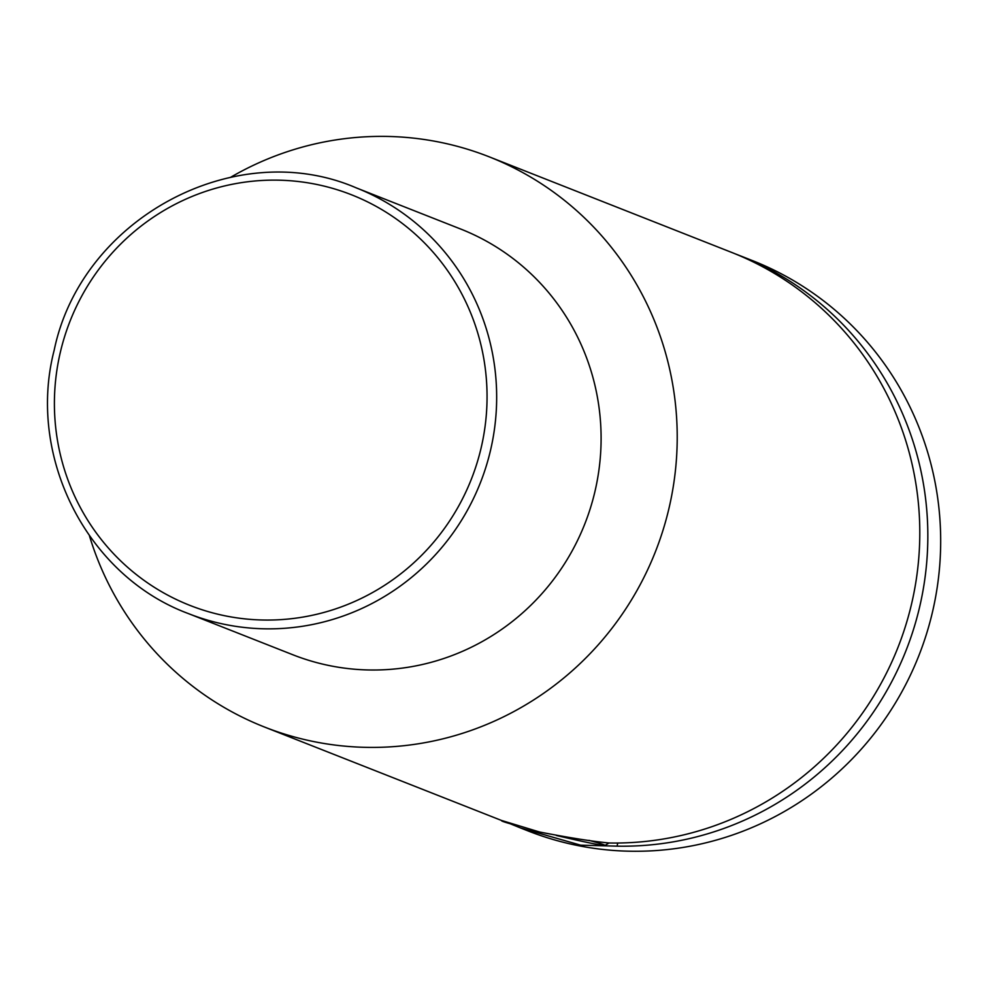 <?xml version="1.0" encoding="UTF-8"?>
<svg xmlns="http://www.w3.org/2000/svg" width="988" height="988" viewBox="0 0 988 988"><rect width="100%" height="100%" fill="white"/><g stroke="black" fill="none" stroke-linecap="round" stroke-linejoin="round"><path stroke-width="1.48" d="M556.343 835.478A53.117 1.618 -166.6 0 0 563.765 837.207A53.117 1.618 -166.6 0 0 604.965 845.444A53.117 1.618 -166.6 0 0 588.947 840.356M230.834 177.173A306.441 299.512 111.5 0 1 489.146 156.808L731.738 252.446A306.441 299.512 111.5 0 1 911.294 605.064A306.441 299.512 111.5 0 1 609.003 842.986C592.306 841.418 569.15 837.75 539.534 831.995L501.521 820.46L264.376 726.983A306.441 299.512 111.5 0 1 89.451 535.829M735.739 254.052A306.441 299.512 111.5 0 1 739.765 255.608A306.441 299.512 111.5 0 1 919.334 608.238A306.441 299.512 111.5 0 1 617.031 846.148L617.784 843.023M739.765 255.608L752.621 260.671A306.441 299.512 111.5 0 1 932.178 613.301A306.441 299.512 111.5 0 1 527.851 830.846L520.441 827.919L580.648 845.172L617.031 846.148M356.248 187.868L460.68 229.031A228.808 223.634 111.5 0 1 594.751 492.32A228.808 223.634 111.5 0 1 292.843 654.76L188.424 613.597A228.808 223.634 111.5 0 0 490.32 451.158A228.808 223.634 111.5 0 0 356.248 187.868C235.243 135.628 81.3 218.472 54.179 350.209C26.491 456.913 87.154 576.09 188.424 613.597M489.146 156.808A306.441 299.512 111.5 0 1 668.715 509.438A306.441 299.512 111.5 0 1 264.376 726.983M510.228 823.757L520.441 827.919M502.077 820.682A53.117 1.618 -166.6 0 0 501.669 820.83A53.117 1.618 -166.6 0 0 511.611 824.14M480.934 448.725A220.633 215.656 -68.5 0 0 321.841 185.571A220.633 215.656 -68.5 0 0 60.527 351.469A220.633 215.656 -68.5 0 0 219.62 614.622A220.633 215.656 -68.5 0 0 480.934 448.725M604.965 845.444L608.966 842.986"/></g></svg>

